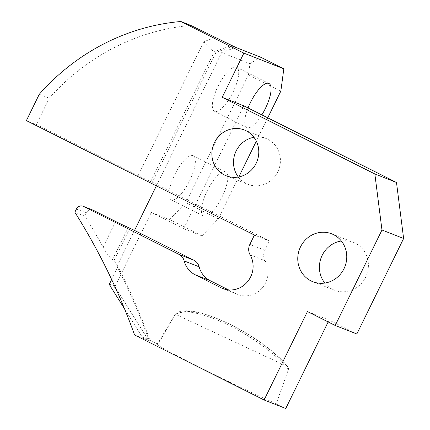 <?xml version="1.0" encoding="UTF-8"?>
<svg xmlns="http://www.w3.org/2000/svg" width="430" height="430" viewBox="0 0 430 430"><rect width="100%" height="100%" fill="white"/><g stroke="black" fill="none" stroke-linecap="round" stroke-linejoin="round"><path stroke-width="0.32" stroke-dasharray="2.15 1.61" d="M238.795 176.94L218.263 218.843L201.976 235.887L183.664 228.69L243.842 105.844M267.745 117.841L256.323 141.164M248.035 107.951A24.634 8.019 116.7 0 0 246.852 127.527A24.634 8.019 116.7 0 0 261.843 114.88M222.068 196.902A24.634 8.019 116.7 0 0 225.626 171.941A24.634 8.019 116.7 0 0 207.083 191.017A24.634 8.019 116.7 0 0 203.524 215.973A24.634 8.019 116.7 0 0 222.068 196.902M93.047 210.173A5.472 5.171 -68.6 0 0 86.419 212.947L84.85 216.156L74.858 212.232M149.199 340.576A655.777 619.775 111.4 0 0 117.514 267.594L117.766 266.261A656.873 620.812 111.4 0 1 150.242 341.135L142.249 337.088L124.539 308.853M117.766 266.261L117.1 266.003A656.873 620.812 111.4 0 0 114.138 260.29L112.472 259.634C109.741 257.64 106.618 253.469 103.103 247.116A656.873 620.812 111.4 0 0 84.85 216.156M134.595 334.986L150.242 341.135M117.514 267.594L111.655 279.543M142.249 337.088L147.909 339.313L158.02 344.382L174.15 316.249C175.015 315.083 176.096 314.733 177.397 315.19L287.777 366.747L288.519 368.3L288.417 369.445L276.248 403.727C261.655 397.492 230.722 382.834 203.524 369.262C176.295 355.685 156.541 345.059 157.09 344.29L158.02 344.382M276.248 403.727L285.756 408.5M328.16 321.946L329.09 320.049L356.841 333.981M307.445 311.551L329.09 320.049M109.467 284.01L115.127 286.235L115.552 287.724L147.909 339.313M115.127 286.235L151.279 212.436L169.597 219.633L185.884 202.595L248.47 74.836L249.959 63.699L221.654 52.578L156.364 185.851M183.664 228.69L151.279 212.436M341.35 240.988A25.73 24.317 111.4 0 1 353.315 242.321A25.73 24.317 111.4 0 1 365.65 277.183A25.73 24.317 111.4 0 1 334.502 290.218A25.73 24.317 111.4 0 1 324.827 283.053M253.947 137.294A24.634 23.279 111.4 0 1 265.971 138.481A24.634 23.279 111.4 0 1 277.78 171.855A24.634 23.279 111.4 0 1 247.959 184.336A24.634 23.279 111.4 0 1 238.338 177.02M115.552 287.724L109.892 285.498M134.531 230.426L117.1 266.003M218.031 86.312A24.634 8.019 -63.3 0 1 236.575 67.241A24.634 8.019 -63.3 0 1 233.017 92.203A24.634 8.019 -63.3 0 1 214.473 111.273A24.634 8.019 -63.3 0 1 218.031 86.312M174.704 174.763A24.634 8.019 -63.3 0 1 193.242 155.692A24.634 8.019 -63.3 0 1 189.684 180.648A24.634 8.019 -63.3 0 1 171.145 199.719A24.634 8.019 -63.3 0 1 174.704 174.763M233.103 46.085L215.984 52.395L152.381 182.218L269.411 240.956L254.431 235.07M221.654 52.578L235.721 47.397M152.381 182.218L150.72 181.562A10.949 0.306 -153.9 0 1 138.137 175.612L36.373 124.533L26.38 120.61M250.115 254.882L265.1 260.768A10.949 10.347 -68.6 0 1 264.848 250.276L269.411 240.956M265.1 260.768A22.989 21.726 111.4 0 1 265.627 282.8A22.989 21.726 111.4 0 1 237.795 294.448A22.989 21.726 111.4 0 1 236.086 293.69L228.566 289.911M129.903 228.104L114.138 260.29M215.984 52.395L214.317 51.74C211.861 50.417 208.33 47.08 203.729 41.715L215.027 37.555M190.855 25.424A218.956 206.938 -68.6 0 0 49.278 98.191L36.373 124.533M39.286 94.267L49.278 98.191M249.959 63.699L260.693 57.206M248.47 74.836L280.854 91.085M185.884 202.595L218.263 218.843M169.597 219.633L201.976 235.887M76.432 209.023L86.419 212.947M264.848 250.276L249.862 244.391M224.578 289.17L236.086 293.69M115.659 221.498L103.103 247.116M112.472 259.634L128.237 227.448M150.72 181.562L214.317 51.74L231.437 45.429M203.729 41.715L138.137 175.612M174.15 316.249A71.16 21.726 31.3 0 1 224.643 323.269A71.16 21.726 31.3 0 1 288.417 369.445M177.397 315.19A68.972 21.059 31.3 0 1 226.04 322.414A68.972 21.059 31.3 0 1 287.111 366.269M222.81 288.562L237.795 294.448M214.473 111.273L246.852 127.527M236.575 67.241L268.954 83.495M171.145 199.719L203.524 215.973M193.242 155.692L225.626 171.941M157.09 344.29L173.354 317.555M287.928 366.914C261.849 333.9 182.933 296.576 174.182 316.195M312.857 281.714L334.502 290.218M331.67 233.823L353.315 242.321M226.314 175.832L247.959 184.336M244.326 129.978L265.971 138.481"/><path stroke-width="0.64" d="M222.197 97.347L374.847 173.962L381.974 230.002L335.201 325.483L356.841 333.981L403.619 238.5L396.492 182.465L243.842 105.844L222.197 97.347L243.864 53.121L283.821 68.816L280.854 91.085L267.745 117.841M256.323 141.164L238.795 176.94M261.843 114.88A24.634 8.019 116.7 0 0 265.396 108.451A24.634 8.019 116.7 0 0 268.954 83.495A24.634 8.019 116.7 0 0 250.41 102.566A24.634 8.019 116.7 0 0 248.035 107.951M335.201 325.483L307.445 311.551L264.111 399.997L134.595 334.986A656.873 620.812 -68.6 0 0 74.858 212.232L76.432 209.023A5.472 5.171 111.4 0 1 83.06 206.25A5.472 5.171 111.4 0 1 83.463 206.432L178.907 254.334A10.949 10.347 111.4 0 1 184.164 260.935A22.989 21.726 -68.6 0 0 195.198 274.802L221.106 287.804A22.989 21.726 -68.6 0 0 222.81 288.562A22.989 21.726 -68.6 0 0 250.642 276.915A22.989 21.726 -68.6 0 0 250.115 254.882A10.949 10.347 111.4 0 1 249.862 244.391L254.431 235.07L26.38 120.61L39.286 94.267A218.956 206.938 111.4 0 1 180.869 21.5L243.864 53.121M344.005 268.68A25.73 24.317 -68.6 0 0 331.67 233.823A25.73 24.317 -68.6 0 0 300.527 246.858A25.73 24.317 -68.6 0 0 312.857 281.714A25.73 24.317 -68.6 0 0 344.005 268.68M256.135 163.357A24.634 23.279 -68.6 0 0 244.326 129.978A24.634 23.279 -68.6 0 0 214.505 142.459A24.634 23.279 -68.6 0 0 226.314 175.832A24.634 23.279 -68.6 0 0 256.135 163.357M156.364 185.851L134.531 230.426L128.237 227.448A10.949 0.306 26.1 0 1 115.659 221.498L93.455 210.356A5.472 5.171 -68.6 0 0 93.047 210.173L83.06 206.25M111.655 279.543L109.467 284.01L109.892 285.498L124.539 308.853M264.111 399.997L285.756 408.5L328.16 321.946M381.974 230.002L403.619 238.5M374.847 173.962L396.492 182.465M324.827 283.053A25.73 24.317 111.4 0 1 322.167 255.355A25.73 24.317 111.4 0 1 341.35 240.988M238.338 177.02A24.634 23.279 111.4 0 1 236.151 150.962A24.634 23.279 111.4 0 1 253.947 137.294M283.821 68.816L260.693 57.206L235.721 47.397L190.855 25.424L180.869 21.5M184.164 260.935L199.144 266.82A22.989 21.726 111.4 0 0 210.184 280.688L228.566 289.911M199.144 266.82A10.949 10.347 -68.6 0 0 193.887 260.22L134.531 230.426M93.455 210.356L83.463 206.432M221.106 287.804L224.578 289.17M210.184 280.688L195.198 274.802M178.907 254.334L193.887 260.22"/></g></svg>
